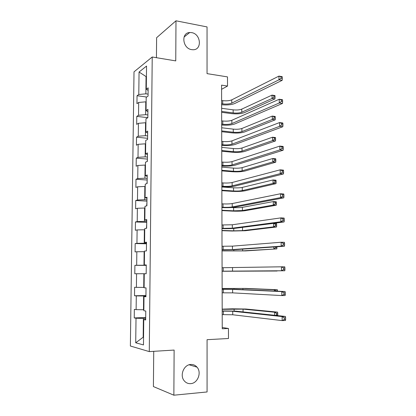 <?xml version="1.0" encoding="UTF-8"?>
<svg xmlns="http://www.w3.org/2000/svg" width="416" height="416" viewBox="0 0 416 416"><rect width="100%" height="100%" fill="white"/><g stroke="black" fill="none" stroke-linecap="round" stroke-linejoin="round"><path stroke-width="0.62" d="M190.772 364.489C193.248 364.359 195.322 365.243 197.002 367.146C201.895 372.372 197.777 383.334 190.72 383.635C188.068 383.807 185.874 382.829 184.142 380.702C179.509 375.258 183.914 364.634 190.772 364.489M191.682 32.625C201.022 33.972 202.29 50.076 193.008 49.743L191.636 49.629C182.52 48.48 180.794 32.708 189.743 32.51L191.682 32.625M153.728 351.328L153.405 386.568L173.867 395.2L207.074 391.96L207.074 339.685L228.488 338.499L228.452 328.484L222.238 327.491M134.014 71.843L130.374 346.013L149.287 351.603L152.225 56.997L134.014 71.843M152.225 56.997L175.755 60.897L175.984 20.8L156.614 37.71L156.432 57.694M175.984 20.8L207.048 26.926L207.048 73.632L227.49 76.892L227.526 86.05L221.577 85.145L222.243 328.775L228.452 328.484M145.688 319.29L143.754 319.618L145.678 319.961L145.777 311.017L143.848 310.742L144.004 296.587L145.928 296.759L146.021 287.882L144.102 287.778L144.258 273.744L146.172 273.744L146.266 264.94L144.352 265.008L144.503 251.082L146.416 250.91L146.51 242.18L144.602 242.414L144.752 228.597L146.656 228.264L146.749 219.601L144.846 219.996L144.997 206.294L146.895 205.795L146.988 197.205L145.09 197.761L145.241 184.163L147.134 183.508L147.228 174.985L145.335 175.698L145.48 162.209L147.368 161.398L147.462 152.942L145.574 153.811L145.72 140.426L147.602 139.459L147.696 131.071L145.813 132.096L145.959 118.815L147.836 117.697L147.924 109.372L146.052 110.547L146.193 97.37L148.065 96.101L148.153 87.844L146.286 89.17L146.541 66.056L139.058 72.025L146.058 76.565L145.865 93.824L148.086 94.13M143.754 319.618L143.473 344.932L135.715 342.789L136.022 318.245L134.233 317.928L145.704 317.517M139.058 72.025L138.783 94.494L137.046 95.727L136.947 103.646L138.684 102.466L138.528 115.274L136.786 116.371L136.682 124.353L138.429 123.308L138.268 136.214L136.521 137.166L136.417 145.21L138.169 144.31L138.008 157.316L136.256 158.122L136.152 166.228L137.904 165.469L137.743 178.573L135.99 179.239L135.886 187.403L137.644 186.794L137.478 199.997L135.72 200.517L135.616 208.744L137.379 208.281L137.212 221.588L135.45 221.952L135.34 230.246L137.108 229.934L136.947 243.344L135.174 243.558L135.07 251.914L136.843 251.753L136.672 265.268L134.898 265.33L134.789 273.749L136.568 273.749L136.401 287.362L134.618 287.269L134.514 295.75L136.297 295.911L136.126 309.634L134.342 309.379L134.233 317.928M143.858 309.748L143.478 309.759L143.629 295.984L145.938 295.937M145.933 296.421L144.004 296.587M136.126 309.634L143.478 309.759M136.297 295.911L143.629 295.984M144.108 287.399L143.728 287.404L143.879 273.733L146.172 273.728L144.258 273.744M136.401 287.362L143.728 287.404M136.568 273.749L143.879 273.733M146.266 265.236L143.972 265.226L144.123 251.659L144.498 251.664M146.266 265.06L144.352 265.008M136.672 265.268L143.972 265.226M136.843 251.753L144.123 251.659M146.5 243.266L144.217 243.214L144.362 229.757L144.742 229.772M146.505 242.622L144.602 242.414M136.947 243.344L144.217 243.214M137.108 229.934L144.362 229.757M146.728 221.468L144.456 221.38L144.602 208.026L144.976 208.042M146.744 220.366L144.846 219.996M137.212 221.588L144.456 221.38M137.379 208.281L144.602 208.026M146.962 199.836L144.695 199.711L144.841 186.456L145.215 186.482M146.978 198.281L145.09 197.761M137.478 199.997L144.695 199.711M137.644 186.794L144.841 186.456M147.191 178.37L144.934 178.209L145.08 165.058L145.449 165.09M147.212 176.368L145.335 175.698M137.743 178.573L144.934 178.209M137.904 165.469L145.08 165.058M147.415 157.066L145.168 156.868L145.314 143.822L145.683 143.858M147.441 154.627L145.574 153.811M138.008 157.316L145.168 156.868M138.169 144.31L145.314 143.822M147.644 135.928L145.402 135.694L145.548 122.746L145.917 122.788M147.67 133.058L145.813 132.096M138.268 136.214L145.402 135.694M138.429 123.308L145.548 122.746M147.867 114.951L145.636 114.681L145.777 101.826L146.146 101.873M147.898 111.649L146.052 110.547M138.528 115.274L145.636 114.681M138.684 102.466L145.777 101.826M146.422 76.622L146.058 76.565L146.427 76.284M148.127 90.412L146.286 89.17M138.783 94.494L145.865 93.824M173.867 395.2L174.122 350.064L149.287 351.603M221.588 89.315L227.526 86.05M143.556 337.204L143.177 337.225L143.556 337.319M145.699 318.318L143.385 318.406L143.177 337.225L135.715 342.789M136.022 318.245L143.385 318.406M137.046 95.727L146.708 97.022M136.786 116.371L147.836 117.676M136.521 137.166L147.618 138.304M136.256 158.122L147.394 159.084M135.99 179.239L147.17 180.024M135.72 200.517L146.947 201.12M135.45 221.952L146.718 222.378M135.174 243.558L146.489 243.797M134.789 273.749L146.172 273.723M134.898 265.33L146.26 265.377M134.514 295.75L145.938 295.537M221.624 103.75L222.721 103.901C226.46 104.291 229.476 104.036 231.769 103.121L278.985 79.804L278.933 76.107L282.126 76.643L282.277 77.048L280.998 76.835L281.018 78.312L282.298 78.525L282.277 77.048M221.619 100.495L222.711 100.651C226.45 101.052 229.46 100.786 231.754 99.861L278.933 76.107L280.998 76.835M281.018 78.312L278.985 79.804L282.178 80.324L234.697 103.527C231.426 104.837 227.068 105.243 221.629 104.744M282.178 80.324L282.298 78.525M221.645 111.415L233.173 112.918C236.688 113.272 239.559 113.038 241.779 112.221L272.054 98.467L274.955 98.894L244.525 112.585C241.186 113.802 236.896 114.15 231.655 113.625L221.65 112.325M221.64 108.306L233.158 109.84C236.673 110.198 239.538 109.959 241.758 109.127L272.012 95.118L274.914 95.55L275.023 95.982L273.863 95.81L273.879 97.152L275.044 97.323L275.023 95.982M273.879 97.152L272.054 98.467L272.012 95.118L273.863 95.81M274.955 98.894L275.044 97.323M221.681 124.134L222.778 124.264C226.533 124.613 229.559 124.384 231.863 123.578L279.292 102.965L279.24 99.242L282.448 99.715L282.594 100.209L281.31 100.017L281.33 101.509L282.615 101.696L282.594 100.209M221.671 120.858L222.773 120.994C226.522 121.347 229.549 121.113 231.847 120.292L279.24 99.242L281.31 100.017M281.33 101.509L279.292 102.965L282.495 103.428L234.801 123.937C231.514 125.091 227.146 125.45 221.686 125.013M282.495 103.428L282.615 101.696M221.738 144.669L222.841 144.784C226.606 145.085 229.648 144.882 231.956 144.186L279.599 126.324L279.547 122.569L282.766 122.98L282.916 123.562L281.627 123.401L281.648 124.904L282.937 125.07L282.916 123.562M221.728 141.367L222.83 141.487C226.595 141.794 229.632 141.591 231.941 140.873L279.547 122.569L281.627 123.401M281.648 124.904L279.599 126.324L282.818 126.724L234.905 144.498C231.608 145.496 227.219 145.808 221.738 145.428M282.818 126.724L282.937 125.07M221.702 130.9L233.262 132.226C236.792 132.538 239.673 132.335 241.904 131.612L272.303 119.46L275.215 119.834L244.66 131.929C241.311 133.006 237.006 133.312 231.738 132.85L221.702 131.706M221.692 127.769L233.251 129.126C236.777 129.444 239.652 129.23 241.883 128.497L272.262 116.085L275.174 116.47L275.288 116.974L274.118 116.818L274.134 118.17L275.304 118.321L275.288 116.974M274.134 118.17L272.303 119.46L272.262 116.085L274.118 116.818M275.215 119.834L275.304 118.321M147.607 139.064L147.368 139.578M221.754 150.524L233.355 151.668C236.896 151.939 239.788 151.762 242.029 151.138L272.553 140.608L275.48 140.936L244.79 151.414C241.431 152.339 237.11 152.61 231.826 152.209L221.754 151.221M221.744 147.373L233.345 148.543C236.881 148.819 239.767 148.637 242.008 147.997L272.511 137.207L275.439 137.545L275.548 138.122L274.378 137.987L274.394 139.35L275.564 139.485L275.548 138.122M274.394 139.35L272.553 140.608L272.511 137.207L274.378 137.987M275.48 140.936L275.564 139.485M221.796 165.36L222.903 165.454C226.684 165.708 229.731 165.537 232.05 164.949L279.911 149.885L279.859 146.094L283.093 146.442L283.244 147.118L281.949 146.983L281.97 148.502L283.265 148.637L283.244 147.118M221.785 162.032L222.893 162.131C226.668 162.391 229.72 162.219 232.04 161.611L279.859 146.094L281.949 146.983M281.97 148.502L279.911 149.885L283.145 150.223L235.009 165.209C231.702 166.052 227.297 166.317 221.796 166M283.145 150.223L283.265 148.637M221.853 186.207L222.96 186.28C226.756 186.482 229.819 186.347 232.149 185.869L280.223 173.649L280.171 169.827L283.416 170.108L283.572 170.877L282.272 170.768L282.292 172.297L283.592 172.406L283.572 170.877M221.842 182.853L222.955 182.936C226.746 183.144 229.804 183.004 232.133 182.504L280.171 169.827L282.272 170.768M282.292 172.297L280.223 173.649L283.468 173.919L235.118 186.077C231.795 186.763 227.375 186.976 221.853 186.722M283.468 173.919L283.592 172.406M221.91 207.204L223.023 207.267C226.829 207.418 229.908 207.308 232.242 206.944L280.54 197.61L280.488 193.757L283.748 193.976L283.904 194.839L282.599 194.756L282.62 196.3L283.925 196.383L283.904 194.839M221.9 203.83L223.012 203.892C226.819 204.053 229.892 203.939 232.227 203.559L280.488 193.757L282.599 194.756M282.62 196.3L280.54 197.61L283.8 197.818L235.227 207.106C231.889 207.626 227.453 207.792 221.91 207.6M283.8 197.818L283.925 196.383M147.384 159.999L147.134 161.496M221.806 170.29L233.454 171.252C237.006 171.475 239.907 171.324 242.154 170.799L272.808 161.928L275.746 162.198L244.925 171.028C241.556 171.813 237.214 172.037 231.915 171.704L221.811 170.877M221.801 167.112L233.438 168.106C236.99 168.334 239.886 168.178 242.133 167.638L272.766 158.501L275.704 158.782L275.813 159.437L274.638 159.323L274.654 160.696L275.834 160.805L275.813 159.437M274.654 160.696L272.808 161.928L272.766 158.501L274.638 159.323M275.746 162.198L275.834 160.805M147.16 181.095L146.9 183.591M221.863 190.195L233.548 190.97C237.11 191.152 240.022 191.027 242.278 190.601L273.062 183.404L276.011 183.628L245.066 190.788C241.675 191.422 237.323 191.604 232.008 191.339L221.863 190.674M221.853 186.997L233.532 187.803C237.094 187.99 240.006 187.86 242.258 187.418L273.021 179.951L275.969 180.18L276.084 180.913L274.903 180.82L274.919 182.203L276.099 182.296L276.084 180.913M274.919 182.203L273.062 183.404L273.021 179.951L274.903 180.82M276.011 183.628L276.099 182.296M146.931 202.348L146.661 205.858M221.915 210.246L233.641 210.829L242.408 210.543L273.322 205.052L276.281 205.218L245.201 210.683C241.8 211.172 237.432 211.312 232.097 211.11L221.92 210.605M231.421 207.522L233.626 207.636C237.203 207.782 240.12 207.683 242.388 207.34L273.281 201.573L276.234 201.75L276.354 202.556L275.168 202.488L275.184 203.882L276.37 203.949L276.354 202.556M275.184 203.882L273.322 205.052L273.281 201.573L275.168 202.488M276.281 205.218L276.37 203.949M221.967 228.368L232.341 228.181L280.857 221.785L280.81 217.896L284.081 218.046L284.237 219.008L282.927 218.951L282.948 220.511L284.258 220.568L284.237 219.008M221.957 224.962L232.326 224.77L280.81 217.896L282.927 218.951M282.948 220.511L280.857 221.785L284.133 221.926L235.331 228.29C231.982 228.649 227.531 228.764 221.967 228.634M284.133 221.926L284.258 220.568M146.708 223.761L146.448 228.301M221.972 230.438L233.74 230.833L242.533 230.63L273.582 226.866L276.552 226.98L245.336 230.724L232.185 231.026L221.972 230.688M241.171 227.526L273.541 223.361L276.505 223.48L276.624 224.37L275.434 224.323L275.449 225.727L276.64 225.774L276.624 224.37M275.449 225.727L273.582 226.866L273.541 223.361L275.434 224.323M276.552 226.98L276.64 225.774M222.024 249.688L232.44 249.579L281.18 246.168L281.128 242.247L284.414 242.325L284.575 243.391L283.26 243.36L283.28 244.93L284.596 244.962L284.575 243.391M222.014 246.256L232.424 246.142L281.128 242.247L283.26 243.36M283.28 244.93L281.18 246.168L284.466 246.236L235.44 249.636L222.024 249.829M284.466 246.236L284.596 244.962M146.474 245.346L146.422 250.167M222.03 250.78L242.663 250.864L276.822 248.908L245.476 250.91L222.03 250.91M275.709 246.844L275.72 247.744L273.842 248.856L273.822 246.974M275.72 247.744L276.916 247.77L276.9 246.761M276.822 248.908L276.916 247.77M283.613 269.563L281.507 270.764L284.804 270.764L222.082 271.18L281.507 270.764L281.455 266.807L284.752 266.817L284.913 267.982L283.592 267.977L283.613 269.563L284.939 269.568L284.913 267.982M222.076 267.717L281.455 266.807L283.592 267.977M284.804 270.764L284.939 269.568M146.245 267.093L146.193 271.955M222.082 271.268L277.098 271.014L222.082 271.279M274.404 270.842L274.102 270.847M222.144 292.817L232.638 292.869L281.835 295.573L281.783 291.58L285.095 291.522L235.643 289.333L222.134 289.24M222.134 289.333L232.622 289.375L281.783 291.58L283.93 292.812L283.951 294.414L285.282 294.388L285.256 292.791L283.93 292.812M285.282 294.388L285.147 295.506L281.835 295.573L283.951 294.414M285.256 292.791L285.095 291.522M146.011 289.006L145.959 293.904M274.347 291.049L274.331 289.754L277.332 289.708L245.736 288.423L222.128 288.496M222.128 288.584L242.902 288.465L274.331 289.754L276.25 291.132M277.456 291.184L277.451 290.841L276.25 290.862M277.451 290.841L277.332 289.708M222.201 314.631L232.736 314.766L282.168 320.601L282.11 316.576L285.438 316.446L235.758 311.142L222.191 310.892M222.191 311.121L232.721 311.246L282.11 316.576L284.274 317.871L284.294 319.483L285.626 319.426L285.605 317.814L284.274 317.871M285.626 319.426L285.49 320.46L282.168 320.601L284.294 319.483M285.605 317.814L285.438 316.446M145.777 311.095L145.72 316.03M274.633 315.292L274.596 312.234L277.607 312.13L245.877 309.026L232.539 308.818L222.186 309.135M222.186 309.348L243.038 309.114L274.596 312.234L276.526 313.394L276.541 314.839L277.748 314.798L277.732 313.347L276.526 313.394M277.664 315.614L277.748 314.798M277.732 313.347L277.607 312.13M275.517 315.385L276.541 314.839M222.711 100.651L222.721 103.901M231.754 99.861L231.769 103.121M233.158 109.84L233.173 112.918M241.758 109.127L241.779 112.221M222.773 120.994L222.778 124.264M231.847 120.292L231.863 123.578M222.83 141.487L222.841 144.784M231.941 140.873L231.956 144.186M233.251 129.126L233.262 132.226M241.883 128.497L241.904 131.612M233.345 148.543L233.355 151.668M242.008 147.997L242.029 151.138M222.893 162.131L222.903 165.454M232.04 161.611L232.05 164.949M222.955 182.936L222.96 186.28M232.133 182.504L232.149 185.869M223.012 203.892L223.023 207.267M232.227 203.559L232.242 206.944M233.438 168.106L233.454 171.252M242.133 167.638L242.154 170.799M233.532 187.803L233.548 190.97M242.258 187.418L242.278 190.601M233.626 207.636L233.641 210.829M242.388 207.34L242.408 210.543M223.075 225.004L223.085 228.405M232.326 224.77L232.341 228.181M233.73 228.446L233.74 230.833M242.512 227.401L242.533 230.63M223.137 246.282L223.148 249.704M232.424 246.142L232.44 249.579M233.828 249.72L233.834 250.978M242.653 249.137L242.663 250.864M223.2 267.717L223.21 271.17M232.523 267.675L232.539 271.144M223.262 289.318L223.272 292.796M232.622 289.375L232.638 292.869M234.016 288.413L234.021 289.276M242.902 288.465L242.913 289.656M223.33 311.085L223.34 314.59M232.721 311.246L232.736 314.766M234.114 308.974L234.125 311.012M243.038 309.114L243.053 311.922M197.002 367.146L189.145 364.785M189.743 32.51L184.049 37.04"/></g></svg>
